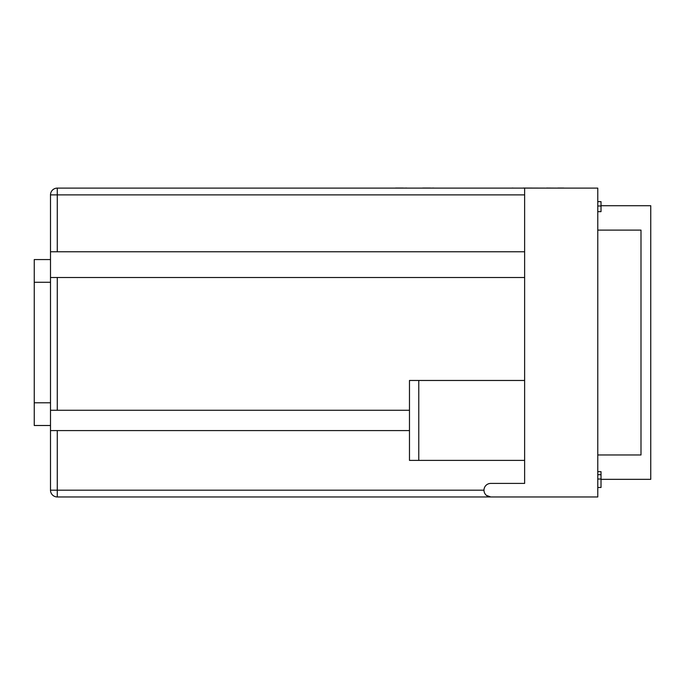 <?xml version="1.0" encoding="UTF-8"?>
<svg xmlns="http://www.w3.org/2000/svg" width="685" height="685" viewBox="0 0 685 685"><rect width="100%" height="100%" fill="white"/><g stroke="black" fill="none" stroke-linecap="round" stroke-linejoin="round"><path stroke-width="1.03" d="M524.624 194.882L57.275 194.882L57.275 188.11A6.773 6.773 0 0 0 50.502 194.882A6.773 6.773 0 0 1 57.275 188.11L597.774 188.11L597.774 496.959L57.275 496.959A6.773 6.773 0 0 1 50.502 490.186L50.502 410.264L409.476 410.264M597.774 211.656L601.019 211.656L601.019 201.655L597.774 201.655M601.019 205.988L597.774 205.988M597.774 471.657L601.019 471.657L601.019 474.688L597.774 474.688M597.774 487.48L601.019 487.48L601.019 479.029L597.774 479.029M601.019 474.688L601.019 479.029M524.624 277.511L50.502 277.511L50.502 251.772L524.624 251.772M418.775 380.466L409.476 380.466L409.476 460.388L418.775 460.388L418.775 380.466L524.624 380.466L524.624 460.388L418.775 460.388M524.624 460.388L524.624 483.413L490.751 483.413A6.773 6.773 0 0 0 483.978 490.186A6.773 6.773 0 0 0 490.751 496.959L486.418 495.392M409.476 430.582L50.502 430.582M50.502 410.264L50.502 277.511M50.502 251.772L50.502 194.882L57.275 194.882L57.275 251.772M524.624 188.11L524.624 380.466M50.502 259.572L34.25 259.572L34.25 425.496L50.502 425.496M50.502 282.271L34.25 282.271M50.502 402.797L34.25 402.797M512.14 188.041L513.964 188.11M563.806 188.11L570.673 188.11M406.684 188.041L403.379 188.11M403.379 188.041L395.562 188.041M433.776 188.041L430.471 188.11M430.471 188.041L422.654 188.041M394.295 188.11L391.366 188.11M546.63 188.11L523.263 188.041M557.667 188.11L546.63 188.041M563.806 188.041L557.667 188.041M597.774 230.1L640.997 230.1L640.997 454.968L597.774 454.968M601.019 205.714L650.75 205.714L650.75 479.346L601.019 479.346M57.275 277.511L57.275 410.264M50.502 490.186L57.275 490.186L57.275 496.959M57.275 430.582L57.275 490.186L483.978 490.186"/></g></svg>

